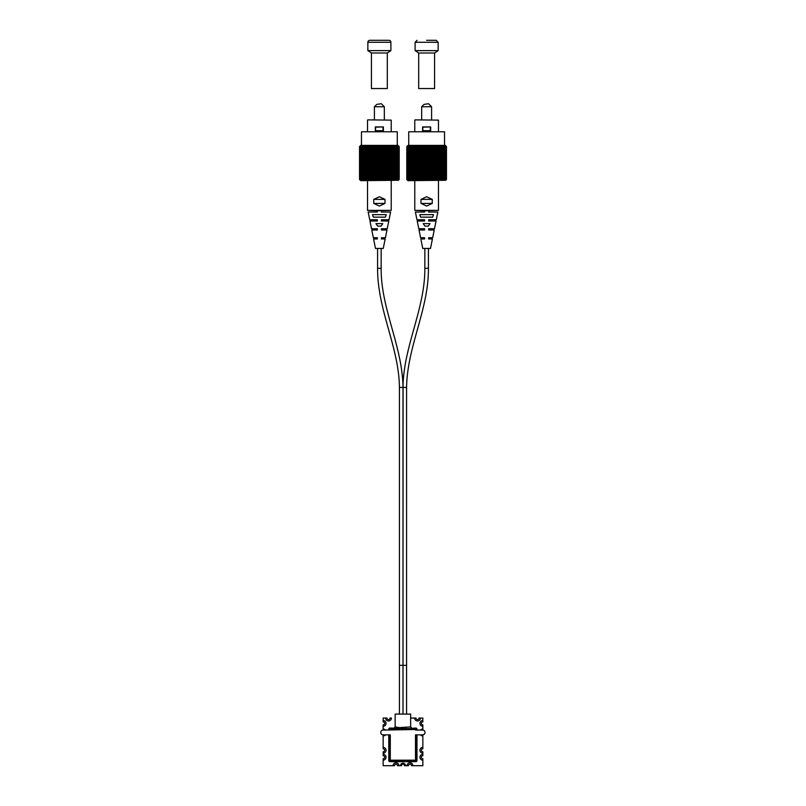 <?xml version="1.0" encoding="UTF-8"?>
<svg xmlns="http://www.w3.org/2000/svg" width="806" height="806" viewBox="0 0 806 806"><rect width="100%" height="100%" fill="white"/><g stroke="black" fill="none" stroke-linecap="round" stroke-linejoin="round"><path stroke-width="1.21" d="M383.152 760.149A2.902 2.902 0 0 0 386.054 757.247A2.902 2.902 0 0 0 383.152 754.345L383.152 755.726A1.511 1.511 0 0 1 384.664 757.247A1.511 1.511 0 0 1 383.152 758.758L383.152 765.7L394.487 765.7A1.511 1.511 0 0 1 396.008 764.189A1.511 1.511 0 0 1 397.519 765.7L400.491 765.7A2.509 2.509 0 0 1 403 763.191A2.509 2.509 0 0 1 405.509 765.7L408.481 765.7A1.511 1.511 0 0 1 409.992 764.189A1.511 1.511 0 0 1 411.513 765.7L422.848 765.7L422.848 760.149A2.902 2.902 0 0 1 419.946 757.247A2.902 2.902 0 0 1 422.848 754.345L422.848 753.197A2.902 2.902 0 0 1 419.946 750.295A2.902 2.902 0 0 1 422.848 747.394L422.848 735.898A3.436 3.436 0 0 1 420.389 734.86M420.389 730.075A3.436 3.436 0 0 1 422.848 729.037L422.848 726.277A2.902 2.902 0 0 1 419.946 723.375A2.902 2.902 0 0 1 422.848 720.473L422.848 718.055L420.389 718.055A2.902 2.902 0 0 1 417.488 720.957A2.902 2.902 0 0 1 414.586 718.055L415.977 718.055A1.511 1.511 0 0 0 417.488 719.567A1.511 1.511 0 0 0 419.009 718.055L420.389 718.055M383.152 747.394L383.152 748.784A1.511 1.511 0 0 1 384.664 750.295A1.511 1.511 0 0 1 383.152 751.807L383.152 753.197A2.902 2.902 0 0 0 386.054 750.295A2.902 2.902 0 0 0 383.152 747.394L383.152 735.898A3.436 3.436 0 0 0 385.621 734.86M383.958 730.075A2.519 2.519 0 0 0 383.152 729.944L383.152 726.277A2.902 2.902 0 0 0 386.054 723.375A2.902 2.902 0 0 0 383.152 720.473L383.152 718.055L385.611 718.055A2.902 2.902 0 0 0 388.512 720.957A2.902 2.902 0 0 0 391.414 718.055L390.023 718.055A1.511 1.511 0 0 1 388.512 719.567A1.511 1.511 0 0 1 386.991 718.055L385.611 718.055M383.152 726.277L383.152 724.886A1.511 1.511 0 0 0 384.664 723.375A1.511 1.511 0 0 0 383.152 721.864L383.152 720.473M383.152 754.345L383.152 753.197M410.637 718.055L414.586 718.055M383.958 734.86A2.519 2.519 0 0 1 383.152 734.991L383.152 735.898M405.509 765.7L404.511 765.7A1.511 1.511 0 0 0 403 764.189A1.511 1.511 0 0 0 401.489 765.7L400.491 765.7M422.848 720.473L422.848 721.864A1.511 1.511 0 0 0 421.337 723.375A1.511 1.511 0 0 0 422.848 724.886L422.848 726.277M422.848 729.037L422.848 729.944A2.519 2.519 0 0 0 422.062 730.075M422.062 734.86A2.519 2.519 0 0 0 422.848 734.991L422.848 735.898M422.848 753.197L422.848 751.807A1.511 1.511 0 0 1 421.337 750.295A1.511 1.511 0 0 1 422.848 748.784L422.848 747.394M422.848 754.345L422.848 755.726A1.511 1.511 0 0 0 421.337 757.247A1.511 1.511 0 0 0 422.848 758.758L422.848 760.149M412.894 765.7A2.902 2.902 0 0 0 409.992 762.798A2.902 2.902 0 0 0 407.09 765.7M393.106 765.7A2.902 2.902 0 0 1 396.008 762.798A2.902 2.902 0 0 1 398.91 765.7M385.621 730.075A3.436 3.436 0 0 0 383.152 729.037M422.636 734.86A2.398 2.398 0 0 0 425.034 732.473A2.398 2.398 0 0 0 422.636 730.075L415.503 730.075L415.503 729.511L382.971 730.075A2.398 2.398 0 0 0 380.754 732.473A2.398 2.398 0 0 0 382.971 734.86L390.285 734.86L390.285 760.169L415.503 760.169L415.503 734.86L422.636 734.86M416.984 730.075L416.984 728.815L416.299 730.075M389.489 730.075L388.794 728.815L388.794 730.075M406.164 727.606L406.627 728.715L415.503 728.715L416.198 728.02L406.627 728.715L389.59 728.02L390.285 728.715L399.161 728.715L399.625 727.606L410.637 726.901L410.637 714.086L395.152 714.086L395.152 726.901L399.625 727.606M410.637 726.901L411.745 728.02M416.198 728.02L416.984 728.815M416.299 734.86L416.299 760.169L416.984 760.864L416.984 734.86M416.984 760.864L416.198 761.65L415.503 760.955L390.285 760.955L389.59 761.65L416.198 761.65M389.59 761.65L388.794 760.864L389.489 760.169L389.489 734.86M388.794 734.86L388.794 760.864M388.794 728.815L389.59 728.02M394.043 728.02L395.152 726.901M389.066 734.86L388.25 734.86M403.071 387.404L403 665.333L406.577 665.333L403 665.333L403 714.086L403 665.333L399.423 665.333L399.423 714.086M381.157 248.45L381.157 268.297C380.785 308.668 402.456 345.845 403 387.404L406.577 387.424L406.577 714.086M377.591 248.45L377.591 268.297C377.359 309.897 398.99 347.164 399.423 387.424L403 387.404C403.383 346.54 425.084 309.232 424.843 268.297L428.409 268.297L428.409 248.45M399.423 387.424L399.423 665.333L403 665.333L403 387.404M415.03 119.872L438.474 120.124L415.03 119.872M424.057 104.367L428.56 103.732L431.593 106.755L421.669 106.755L424.057 104.367M438.474 131.771L438.474 120.124M414.778 131.771L414.778 120.124M431.593 119.872L431.593 106.755M421.669 119.872L421.669 106.755M422.596 130.965L422.596 126.925L430.666 126.925L430.666 130.965L422.596 130.965M430.666 126.925L422.828 127.177L422.828 130.713L430.273 130.713L430.273 127.177M445.668 180.272L407.987 180.675L406.788 179.466L407.685 180.272L406.98 179.466L407.997 180.272L407.393 179.466L408.511 180.272L408.007 179.466L409.226 180.272L408.823 179.466L410.133 180.272L409.841 179.466L411.221 180.272L411.04 179.466L412.471 180.272L412.42 179.466L413.881 180.272L413.941 179.466L415.433 180.272L415.604 179.466L417.105 180.272L417.397 179.466L418.878 180.272L419.281 179.466L420.742 180.272L421.246 179.466L422.666 180.272L423.281 179.466L424.641 180.272L425.336 179.466L426.626 180.272L427.422 179.466L428.621 180.272L429.487 179.466L430.585 180.272L431.522 179.466L432.51 180.272L433.507 179.466L434.374 180.272L435.421 179.466L436.147 180.272L437.235 179.466L437.819 180.272L438.927 179.466L439.371 180.272L440.489 179.466L440.781 180.272L441.9 179.466L442.031 180.272L443.139 179.466L443.119 180.272L445.869 179.466L445.255 180.272L446.272 179.466L445.567 180.272L446.464 179.466L445.668 180.272L446.464 179.466L446.464 146.591L445.567 145.785L446.272 146.591L445.255 145.785L445.869 146.591L444.741 145.785L445.244 146.591L444.025 145.785L444.428 146.591L443.119 145.785L443.411 146.591L442.031 145.785L442.212 146.591L440.781 145.785L440.842 146.591L439.371 145.785L439.31 146.591L437.819 145.785L437.648 146.591L436.147 145.785L435.865 146.591L434.374 145.785L433.971 146.591L432.51 145.785L432.006 146.591L430.585 145.785L429.981 146.591L428.621 145.785L427.915 146.591L426.626 145.785L425.84 146.591L425.84 179.466M425.84 146.591L424.641 145.785L423.765 146.591L422.666 145.785L421.729 146.591L420.742 145.785L419.745 146.591L418.878 145.785L417.84 146.591L417.105 145.785L416.027 146.591L415.433 145.785L414.324 146.591L413.881 145.785L412.763 146.591L412.471 145.785L411.352 146.591L411.221 145.785L410.113 146.591L410.133 145.785L408.007 146.591L408.511 145.785L407.393 146.591L407.997 145.785L406.98 146.591L407.685 145.785L406.788 146.591L407.987 145.382L445.265 145.382L446.464 146.591L445.668 145.785M408.723 145.382L408.723 131.771L444.529 131.771L444.529 145.382M446.272 146.591L446.272 179.466M446.192 146.591L446.192 179.466M445.869 146.591L445.869 179.466M445.738 146.591L445.738 179.466M445.244 146.591L445.244 179.466M445.073 146.591L445.073 179.466M444.428 146.591L444.428 179.466M444.197 146.591L444.197 179.466M443.411 146.591L443.411 179.466M443.139 146.591L443.139 179.466M442.212 146.591L442.212 179.466M441.9 146.591L441.9 179.466M440.842 146.591L440.842 179.466M440.489 146.591L440.489 179.466M439.31 146.591L439.31 179.466M438.927 146.591L438.927 179.466M437.648 146.591L437.648 179.466M437.235 146.591L437.235 179.466M435.865 146.591L435.865 179.466M435.421 146.591L435.421 179.466M433.971 146.591L433.971 179.466M433.507 146.591L433.507 179.466M432.006 146.591L432.006 179.466M431.522 146.591L431.522 179.466M429.981 146.591L429.981 179.466M429.487 146.591L429.487 179.466M427.915 146.591L427.915 179.466M427.422 146.591L427.422 179.466M425.336 146.591L425.336 179.466M423.765 146.591L423.765 179.466M423.281 146.591L423.281 179.466M421.729 146.591L421.729 179.466M421.246 146.591L421.246 179.466M419.745 146.591L419.745 179.466M419.281 146.591L419.281 179.466M417.84 146.591L417.84 179.466M417.397 146.591L417.397 179.466M416.027 146.591L416.027 179.466M415.604 146.591L415.604 179.466M414.324 146.591L414.324 179.466M413.941 146.591L413.941 179.466M412.763 146.591L412.763 179.466M412.42 146.591L412.42 179.466M411.352 146.591L411.352 179.466M411.04 146.591L411.04 179.466M410.113 146.591L410.113 179.466M409.841 146.591L409.841 179.466M409.055 146.591L409.055 179.466M408.823 146.591L408.823 179.466M408.189 146.591L408.189 179.466M408.007 146.591L408.007 179.466M407.514 146.591L407.514 179.466M407.393 146.591L407.393 179.466M407.06 146.591L407.06 179.466M406.98 146.591L406.98 179.466M406.818 146.591L406.818 179.466M407.584 145.785L406.788 146.591L406.788 179.466L407.584 180.272M406.788 146.591L406.788 179.466M446.433 146.591L446.433 179.466M413.881 145.785L413.881 180.272M415.433 145.785L415.433 180.272M417.105 145.785L417.105 180.272M418.878 145.785L418.878 180.272M420.742 145.785L420.742 180.272M422.666 145.785L422.666 180.272M424.641 145.785L424.641 180.272M426.626 145.785L426.626 180.272M428.621 145.785L428.621 180.272M430.585 145.785L430.585 180.272M432.51 145.785L432.51 180.272M434.374 145.785L434.374 180.272M436.147 145.785L436.147 180.272M437.819 145.785L437.819 180.272M439.371 145.785L439.371 180.272M428.641 238.969L428.641 237.71L428.641 238.969L428.641 237.71L428.641 238.969L432.419 238.969L430.515 248.45L422.747 248.45L420.833 238.969L424.611 238.969L424.611 237.71L424.611 238.969L424.611 237.71L420.581 237.71L419.029 229.992L424.611 229.992L424.611 228.733L418.777 228.733L417.216 221.015L424.611 221.015L424.611 219.756L416.964 219.756L415.412 212.038L424.611 212.038L424.611 210.779L438.474 210.376L438.474 180.675M428.641 237.71L432.671 237.71L434.222 229.992L428.641 229.992L428.641 228.733L434.484 228.733L436.036 221.015L428.641 221.015L428.641 219.756L436.288 219.756L437.839 212.038L428.641 212.038L428.641 210.779L428.641 212.038M433.477 214.638L419.775 214.638L420.601 217.157L432.661 217.157L433.477 214.638M430.031 223.615L423.231 223.615L424.953 226.133L428.298 226.133L430.031 223.615M432.258 199.384L426.626 196.745L420.994 199.384L420.994 203.424L426.626 206.064L432.258 203.424L432.258 199.384L420.994 199.384M424.611 237.71L424.611 238.969M438.474 210.376L414.778 210.376L424.611 210.779M420.994 203.424L432.258 203.424M367.778 119.872L391.222 120.124L367.778 119.872M376.805 104.367L381.309 103.732L384.331 106.755L374.407 106.755L376.805 104.367M391.222 131.771L391.222 120.124M367.526 131.771L367.526 120.124M384.331 119.872L384.331 106.755M374.407 119.872L374.407 106.755M375.334 130.965L375.334 126.925L383.404 126.925L383.404 130.965L375.334 130.965M383.404 126.925L375.576 127.177L375.576 130.713L383.021 130.713L383.021 127.177M398.416 180.272L360.735 180.675L359.536 179.466L360.433 180.272L359.728 179.466L360.745 180.272L360.131 179.466L361.259 180.272L360.756 179.466L361.975 180.272L361.572 179.466L362.881 180.272L362.589 179.466L363.969 180.272L363.788 179.466L365.219 180.272L365.158 179.466L366.629 180.272L366.69 179.466L368.181 180.272L368.352 179.466L369.853 180.272L370.135 179.466L371.626 180.272L372.029 179.466L373.49 180.272L373.994 179.466L375.415 180.272L376.019 179.466L377.379 180.272L378.085 179.466L379.374 180.272L380.16 179.466L381.359 180.272L382.235 179.466L383.334 180.272L384.271 179.466L385.258 180.272L386.255 179.466L387.122 180.272L388.16 179.466L388.895 180.272L389.973 179.466L390.567 180.272L391.676 179.466L392.119 180.272L393.237 179.466L393.53 180.272L394.648 179.466L394.779 180.272L395.887 179.466L395.867 180.272L397.993 179.466L397.489 180.272L398.607 179.466L398.003 180.272L399.02 179.466L398.315 180.272L399.212 179.466L398.416 180.272L399.212 179.466L399.212 146.591L398.315 145.785L399.02 146.591L398.003 145.785L398.607 146.591L397.489 145.785L397.993 146.591L396.774 145.785L397.177 146.591L395.867 145.785L396.159 146.591L394.779 145.785L394.96 146.591L393.53 145.785L393.58 146.591L392.119 145.785L392.059 146.591L390.567 145.785L390.396 146.591L388.895 145.785L388.603 146.591L387.122 145.785L386.719 146.591L385.258 145.785L384.754 146.591L383.334 145.785L382.719 146.591L381.359 145.785L380.664 146.591L379.374 145.785L378.578 146.591L378.578 179.466M378.578 146.591L377.379 145.785L376.513 146.591L375.415 145.785L374.478 146.591L373.49 145.785L372.493 146.591L371.626 145.785L370.579 146.591L369.853 145.785L368.765 146.591L368.181 145.785L367.073 146.591L366.629 145.785L365.511 146.591L365.219 145.785L364.1 146.591L363.969 145.785L362.861 146.591L362.881 145.785L360.131 146.591L360.745 145.785L359.728 146.591L360.433 145.785L359.536 146.591L360.735 145.382L398.013 145.382L399.212 146.591L398.416 145.785M361.471 145.382L361.471 131.771L397.277 131.771L397.277 145.382M399.02 146.591L399.02 179.466M398.94 146.591L398.94 179.466M398.607 146.591L398.607 179.466M398.486 146.591L398.486 179.466M397.993 146.591L397.993 179.466M397.811 146.591L397.811 179.466M397.177 146.591L397.177 179.466M396.945 146.591L396.945 179.466M396.159 146.591L396.159 179.466M395.887 146.591L395.887 179.466M394.96 146.591L394.96 179.466M394.648 146.591L394.648 179.466M393.58 146.591L393.58 179.466M393.237 146.591L393.237 179.466M392.059 146.591L392.059 179.466M391.676 146.591L391.676 179.466M390.396 146.591L390.396 179.466M389.973 146.591L389.973 179.466M388.603 146.591L388.603 179.466M388.16 146.591L388.16 179.466M386.719 146.591L386.719 179.466M386.255 146.591L386.255 179.466M384.754 146.591L384.754 179.466M384.271 146.591L384.271 179.466M382.719 146.591L382.719 179.466M382.235 146.591L382.235 179.466M380.664 146.591L380.664 179.466M380.16 146.591L380.16 179.466M378.085 146.591L378.085 179.466M376.513 146.591L376.513 179.466M376.019 146.591L376.019 179.466M374.478 146.591L374.478 179.466M373.994 146.591L373.994 179.466M372.493 146.591L372.493 179.466M372.029 146.591L372.029 179.466M370.579 146.591L370.579 179.466M370.135 146.591L370.135 179.466M368.765 146.591L368.765 179.466M368.352 146.591L368.352 179.466M367.073 146.591L367.073 179.466M366.69 146.591L366.69 179.466M365.511 146.591L365.511 179.466M365.158 146.591L365.158 179.466M364.1 146.591L364.1 179.466M363.788 146.591L363.788 179.466M362.861 146.591L362.861 179.466M362.589 146.591L362.589 179.466M361.803 146.591L361.803 179.466M361.572 146.591L361.572 179.466M360.927 146.591L360.927 179.466M360.756 146.591L360.756 179.466M360.262 146.591L360.262 179.466M360.131 146.591L360.131 179.466M359.808 146.591L359.808 179.466M359.728 146.591L359.728 179.466M359.567 146.591L359.567 179.466M360.332 145.785L359.536 146.591L359.536 179.466L360.332 180.272M399.182 146.591L399.182 179.466M366.629 145.785L366.629 180.272M368.181 145.785L368.181 180.272M369.853 145.785L369.853 180.272M371.626 145.785L371.626 180.272M373.49 145.785L373.49 180.272M375.415 145.785L375.415 180.272M377.379 145.785L377.379 180.272M379.374 145.785L379.374 180.272M381.359 145.785L381.359 180.272M383.334 145.785L383.334 180.272M385.258 145.785L385.258 180.272M387.122 145.785L387.122 180.272M388.895 145.785L388.895 180.272M390.567 145.785L390.567 180.272M392.119 145.785L392.119 180.272M381.389 238.969L381.389 237.71L381.389 238.969L381.389 237.71L381.389 238.969L385.167 238.969L383.253 248.45L375.485 248.45L373.581 238.969L377.359 238.969L377.359 237.71L377.359 238.969L377.359 237.71L373.329 237.71L371.778 229.992L377.359 229.992L377.359 228.733L371.516 228.733L369.964 221.015L377.359 221.015L377.359 219.756L369.712 219.756L368.161 212.038L377.359 212.038L377.359 210.779L391.222 210.376L391.222 180.675M381.389 237.71L385.419 237.71L386.971 229.992L381.389 229.992L381.389 228.733L387.223 228.733L388.784 221.015L381.389 221.015L381.389 219.756L389.036 219.756L390.588 212.038L381.389 212.038L381.389 210.779M386.225 214.638L372.523 214.638L373.339 217.157L385.399 217.157L386.225 214.638M382.769 223.615L375.969 223.615L377.702 226.133L381.047 226.133L382.769 223.615M385.006 199.384L379.374 196.745L373.742 199.384L373.742 203.424L379.374 206.064L385.006 203.424L385.006 199.384L373.742 199.384M377.359 237.71L377.359 238.969M391.222 210.376L367.526 210.376L377.359 210.779M373.742 203.424L385.006 203.424M426.626 53.005L418.687 53.005L418.687 88.539L434.565 88.539L434.565 53.005L426.626 53.005M415.11 50.627L415.11 42.285L438.142 42.285L438.142 50.627L415.11 50.627L418.687 53.005M426.626 40.3L436.157 40.3L426.626 40.3M387.313 53.005L371.435 53.005L371.435 88.539L387.313 88.539L387.313 53.005L390.89 50.627L367.858 50.627L371.435 53.005M369.843 40.3L388.905 40.3L369.843 40.3A1.985 1.985 0 0 0 367.858 42.285L367.858 50.627M388.905 40.3A1.985 1.985 0 0 1 390.89 42.285L390.89 50.627M416.299 729.511L415.503 729.511L415.503 728.715A0.796 0.786 -135 0 1 416.299 729.511M389.489 729.511L390.285 729.511L390.285 728.715A0.796 0.786 135 0 0 389.489 729.511M389.489 760.169A0.796 0.786 45 0 0 390.285 760.955L390.285 760.169L389.489 760.169M415.503 760.955A0.796 0.786 -45 0 0 416.299 760.169L415.503 760.169L415.503 760.955M377.591 268.297L381.157 268.297M390.89 42.285L367.858 42.285M406.577 387.424C407.161 346.6 428.782 309.252 428.409 268.297M424.843 248.45L424.843 268.297M414.778 210.376L414.778 180.675M367.526 210.376L367.526 180.675M415.11 42.285L417.095 40.3M438.142 42.285L436.157 40.3M434.565 53.005L438.142 50.627"/></g></svg>

